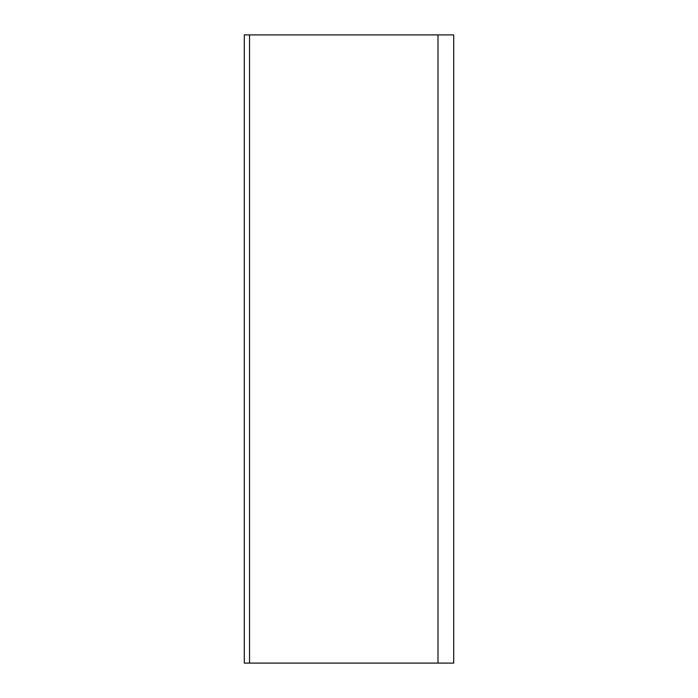 <?xml version="1.0" encoding="UTF-8"?>
<svg xmlns="http://www.w3.org/2000/svg" width="698" height="698" viewBox="0 0 698 698"><rect width="100%" height="100%" fill="white"/><g stroke="black" fill="none" stroke-linecap="round" stroke-linejoin="round"><path stroke-width="1.05" d="M453.7 406.498L453.7 500.902M453.7 615.898L453.7 34.9L244.3 34.9L453.7 34.9L453.7 82.102M453.7 197.098L453.7 291.502M453.7 663.1L244.3 663.1L453.7 663.1L453.7 34.9M437.995 34.9L437.995 663.1L437.995 34.9M249.535 34.9L249.535 663.1L249.535 34.9M244.3 34.9L244.3 663.1L244.3 34.9"/></g></svg>
